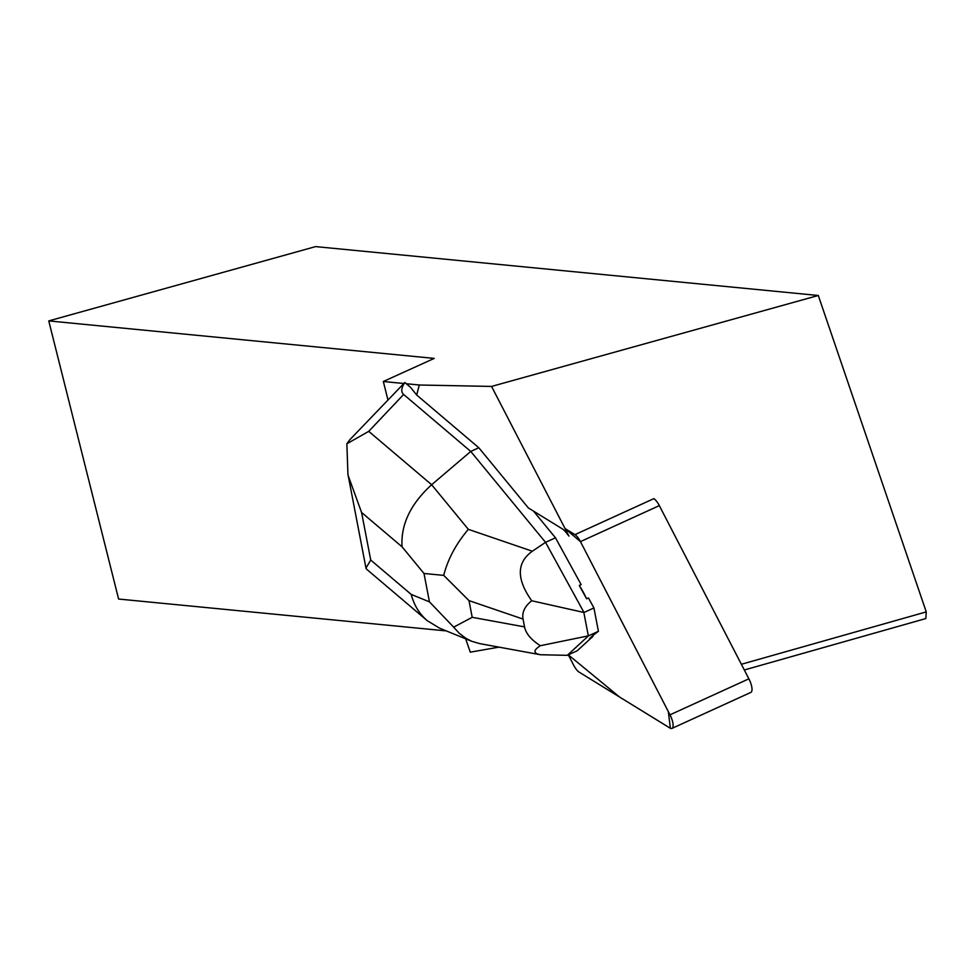 <?xml version="1.0" encoding="UTF-8"?>
<svg xmlns="http://www.w3.org/2000/svg" width="975" height="975" viewBox="0 0 975 975"><rect width="100%" height="100%" fill="white"/><g stroke="black" fill="none" stroke-linecap="round" stroke-linejoin="round"><path stroke-width="1.46" d="M574.957 534.641L653.835 498.639A11.517 3.888 65.5 0 1 659.319 505.623L748.885 678.819A11.517 3.888 65.5 0 1 750.848 692.396L671.97 728.398A11.517 3.888 -114.5 0 0 669.996 714.821L580.442 541.625A11.517 3.888 -114.5 0 0 574.957 534.641L565.049 528.548L580.466 541.661L668.326 711.579L670.386 728.276L619.539 697.003L568.315 654.847L573.641 665.145A11.517 3.888 -114.5 0 0 579.138 672.128L669.874 728.008A11.517 3.888 -114.5 0 0 671.97 728.398M478.822 447.757L528.34 507.926L562.185 528.779A17.282 5.838 -114.5 0 1 566.317 532.752L568.961 536.116L491.558 386.429L419.311 385.003L416.666 394.997L478.822 447.757L470.754 451.437L403.638 394.473C400.81 391.974 401.2 387.989 404.82 382.505L410.621 387.441L416.666 394.997M465.66 638.808L470.291 652.165L499.005 647.144M387.855 399.567L383.321 381.505L403.138 383.431M406.258 383.736L419.311 385.003M584.001 612.483L531.728 600.771C516.348 579.04 516.543 562.526 532.338 551.228L545.537 542.344L584.001 612.483L593.933 607.949L588.461 597.955L586.597 598.808A37.428 12.638 -114.5 0 0 579.284 585.475L581.149 584.622L555.482 537.81L545.537 542.344L470.754 451.437L431.645 484.733L368.733 431.352L346.856 443.783L347.965 475.008L361.567 512.448L402.041 546.804C400.701 524.611 410.572 503.917 431.645 484.733L468.341 529.34C456.117 543.721 447.903 559.065 443.71 575.372L423.991 573.471L429.451 601.855L453.668 627.157L472.205 617.309L468.987 600.612L443.71 575.372M593.543 634.932L589.509 638.637A37.428 12.638 -114.5 0 0 590.716 638.284A37.428 12.638 -114.5 0 0 593.543 634.932L598.418 631.3L593.933 607.949M579.284 585.475L586.597 598.808M744.315 669.983L925.848 618.552L926.25 611.898L818.293 295.486L491.558 386.429M926.25 611.898L741.366 664.28M446.306 630.91L118.609 599.04L48.75 320.909L434.228 358.398L383.321 381.505M48.75 320.909L315.607 246.602L818.293 295.486M533.532 511.132L555.482 537.81M479.858 643.634L540.442 654.737L567.267 655.334L577.2 650.788L590.923 638.186M404.82 382.505L349.818 439.749L346.856 443.783M540.442 654.737C533.203 653.348 533.179 650.337 540.369 645.706L588.486 635.834L567.267 655.334M588.486 635.834L598.418 631.3M588.327 635.834L583.867 612.629M531.728 600.771C524.721 606.304 521.82 612.422 523.051 619.088L524.55 626.901C525.891 633.579 531.168 639.844 540.369 645.706M471.534 641.209L439.567 628.168L427.221 620.661C419.384 613.921 414.046 605.17 411.194 594.409L370.732 560.052L365.893 568.218L367.014 569.571M479.602 643.585L471.742 641.294L465.977 638.381L459.396 633.433L453.668 627.157M659.319 505.623L580.442 541.625M669.996 714.821L748.885 678.819M402.041 546.804L423.991 573.471M370.732 560.052L361.567 512.448M429.451 601.855L411.194 594.409M368.733 431.352L403.638 394.473M532.338 551.228L468.341 529.34M468.987 600.612L523.051 619.088M524.55 626.901L472.205 617.309M365.991 568.193L348.075 474.996M427.221 620.661L366.588 569.193"/></g></svg>
